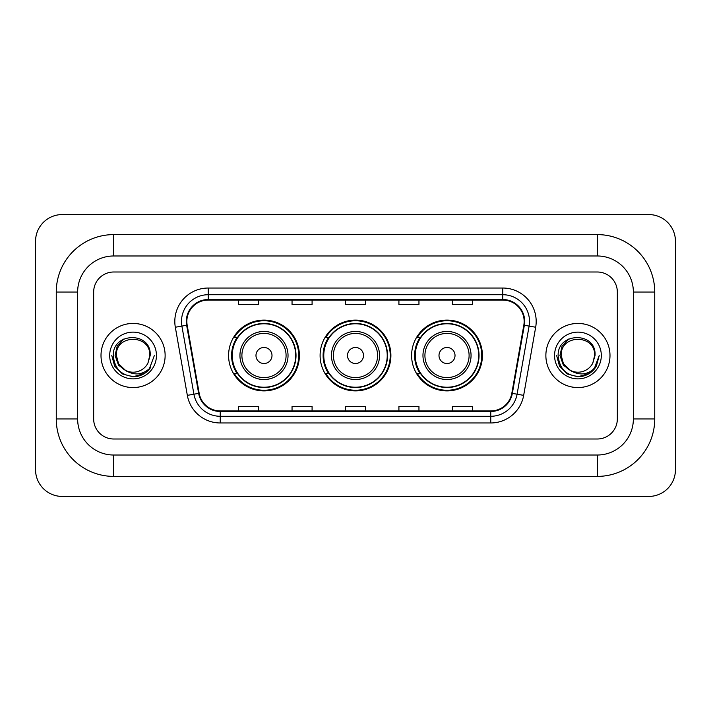 <?xml version="1.0" encoding="UTF-8"?>
<svg xmlns="http://www.w3.org/2000/svg" width="711" height="711" viewBox="0 0 711 711"><rect width="100%" height="100%" fill="white"/><g stroke="black" fill="none" stroke-linecap="round" stroke-linejoin="round"><path stroke-width="1.07" d="M411.607 355.5A35.399 35.399 0 0 0 447.006 390.899A35.399 35.399 0 0 0 482.413 355.5A35.399 35.399 0 0 0 447.006 320.101A35.399 35.399 0 0 0 411.607 355.5M320.101 355.5A35.399 35.399 0 0 0 355.5 390.899A35.399 35.399 0 0 0 390.899 355.5A35.399 35.399 0 0 0 355.5 320.101A35.399 35.399 0 0 0 320.101 355.5M228.587 355.5A35.399 35.399 0 0 0 263.994 390.899A35.399 35.399 0 0 0 299.393 355.5A35.399 35.399 0 0 0 263.994 320.101A35.399 35.399 0 0 0 228.587 355.5M237.083 373.533A32.395 32.395 0 0 1 237.083 337.467M328.589 373.533A32.395 32.395 0 0 1 328.589 337.467M420.094 373.533A32.395 32.395 0 0 1 420.094 337.467M101.006 355.5A32.066 32.066 0 0 0 133.073 387.566A32.066 32.066 0 0 0 165.13 355.5A32.066 32.066 0 0 0 133.073 323.434A32.066 32.066 0 0 0 101.006 355.5A32.066 32.066 0 0 0 133.073 387.566A32.066 32.066 0 0 0 165.13 355.5A32.066 32.066 0 0 0 133.073 323.434A32.066 32.066 0 0 0 101.006 355.5M545.87 355.5A32.066 32.066 0 0 0 577.927 387.566A32.066 32.066 0 0 0 609.994 355.5A32.066 32.066 0 0 0 577.927 323.434A32.066 32.066 0 0 0 545.87 355.5A32.066 32.066 0 0 0 577.927 387.566A32.066 32.066 0 0 0 609.994 355.5A32.066 32.066 0 0 0 577.927 323.434A32.066 32.066 0 0 0 545.87 355.5M186.842 321.434A21.374 21.374 0 0 1 208.216 300.06L502.784 300.06A21.374 21.374 0 0 1 523.829 325.149L511.822 393.281A21.374 21.374 0 0 1 490.768 410.94L220.232 410.94A21.374 21.374 0 0 1 199.178 393.281L187.171 325.149A21.374 21.374 0 0 1 186.842 321.434M186.309 321.434A21.908 21.908 0 0 0 186.638 325.238L198.653 393.37A21.908 21.908 0 0 0 220.232 411.473L490.768 411.473A21.908 21.908 0 0 0 512.347 393.37L524.363 325.238A21.908 21.908 0 0 0 502.784 299.527L208.216 299.527A21.908 21.908 0 0 0 186.309 321.434M175.324 327.238A33.399 33.399 0 0 1 208.216 288.035L502.784 288.035A33.399 33.399 0 0 1 535.676 327.238L523.66 395.369A33.399 33.399 0 0 1 490.768 422.965L220.232 422.965A33.399 33.399 0 0 1 187.34 395.369L175.324 327.238L181.9 326.073A26.716 26.716 0 0 1 208.216 294.718L502.784 294.718A26.716 26.716 0 0 1 529.1 326.073L517.084 394.205A26.716 26.716 0 0 1 490.768 416.282L220.232 416.282A26.716 26.716 0 0 1 193.916 394.205L181.9 326.073A26.716 26.716 0 0 1 181.501 321.434M617.335 292.043A20.041 20.041 0 0 0 597.302 272.002L113.698 272.002A20.041 20.041 0 0 0 93.665 292.043L93.665 418.957A20.041 20.041 0 0 0 113.698 438.998L597.302 438.998A20.041 20.041 0 0 0 617.335 418.957L617.335 292.043A20.041 20.041 0 0 0 597.302 272.002L113.698 272.002A20.041 20.041 0 0 0 93.665 292.043L93.665 418.957A20.041 20.041 0 0 0 113.698 438.998L597.302 438.998A20.041 20.041 0 0 0 617.335 418.957L617.335 292.043M345.484 300.06L345.484 304.584L365.516 304.584L365.516 300.06M292.043 300.06L292.043 304.584L312.085 304.584L312.085 300.06M238.612 300.06L238.612 304.584L258.644 304.584L258.644 300.06M398.915 300.06L398.915 304.584L418.957 304.584L418.957 300.06M452.356 300.06L452.356 304.584L472.388 304.584L472.388 300.06M365.516 410.94L365.516 406.416L345.484 406.416L345.484 410.94M312.085 410.94L312.085 406.416L292.043 406.416L292.043 410.94M258.644 410.94L258.644 406.416L238.612 406.416L238.612 410.94M418.957 410.94L418.957 406.416L398.915 406.416L398.915 410.94M472.388 410.94L472.388 406.416L452.356 406.416L452.356 410.94M597.302 234.603A57.44 57.44 0 0 1 654.742 292.043A57.44 57.44 0 0 0 597.302 234.603L113.698 234.603A57.44 57.44 0 0 0 56.258 292.043A57.44 57.44 0 0 1 113.698 234.603L113.698 255.978L597.302 255.978L113.698 255.978A36.065 36.065 0 0 0 77.632 292.043L77.632 418.957A36.065 36.065 0 0 0 113.698 455.022L597.302 455.022L113.698 455.022L113.698 476.397L597.302 476.397A57.44 57.44 0 0 0 654.742 418.957L654.742 292.043L633.368 292.043A36.065 36.065 0 0 0 597.302 255.978L597.302 234.603M654.742 418.957L633.368 418.957L633.368 292.043L633.368 418.957A36.065 36.065 0 0 1 597.302 455.022L597.302 476.397M675.45 241.278A26.716 26.716 0 0 0 648.734 214.562L62.266 214.562A26.716 26.716 0 0 0 35.55 241.278L35.55 469.722A26.716 26.716 0 0 0 62.266 496.438L648.734 496.438A26.716 26.716 0 0 0 675.45 469.722L675.45 241.278M56.258 418.957L77.632 418.957L77.632 292.043L56.258 292.043L56.258 418.957A57.44 57.44 0 0 0 113.698 476.397M154.358 355.5L149.106 369.516L146.119 372.324M126.807 371.266L118.524 365.178L115.093 355.5L117.217 346.079L123.812 339.04M149.772 355.5L147.941 363.099L150.172 355.5C151.825 331.388 112.551 331.975 113.28 355.5C114.613 369.702 122.443 376.697 136.77 376.466C142.609 375.346 147.23 372.36 150.643 367.516C142.938 374.919 134.583 375.888 125.58 370.422L118.613 363.845L116.373 355.5C115.351 333.957 150.794 333.957 149.772 355.5L147.941 363.099L149.772 355.5C150.794 333.957 115.351 333.957 116.373 355.5C115.351 333.957 150.794 333.957 149.772 355.5C150.794 333.957 115.351 333.957 116.373 355.5L118.613 363.845L125.447 370.36M125.58 370.422L118.613 363.845L116.373 355.5C116.666 362.228 119.741 367.205 125.58 370.422A16.7 16.7 0 0 0 147.941 363.099M109.69 355.5A23.374 23.374 0 0 0 133.073 378.874A23.374 23.374 0 0 0 156.447 355.5A23.374 23.374 0 0 0 133.073 332.126A23.374 23.374 0 0 0 109.69 355.5M150.643 367.516L144.662 373.355M144.52 373.453L136.77 376.466L144.564 373.417L136.77 376.466L144.564 373.417L133.073 376.794L122.425 373.942L114.631 366.147L111.778 355.5M272.002 355.5A8.017 8.017 0 0 0 263.994 347.483A8.017 8.017 0 0 0 255.978 355.5A8.017 8.017 0 0 0 263.994 363.517A8.017 8.017 0 0 0 272.002 355.5M288.035 355.5A24.05 24.05 0 0 0 263.994 331.45A24.05 24.05 0 0 0 239.945 355.5A24.05 24.05 0 0 0 263.994 379.55A24.05 24.05 0 0 0 288.035 355.5A24.05 24.05 0 0 1 263.994 379.55A24.05 24.05 0 0 1 239.945 355.5M295.714 355.5A31.728 31.728 0 0 0 263.994 323.772A31.728 31.728 0 0 0 232.266 355.5A31.728 31.728 0 0 0 263.994 387.228A31.728 31.728 0 0 0 295.714 355.5M298.727 355.5A34.732 34.732 0 0 1 234.31 373.533L237.527 373.533A32.031 32.031 0 0 0 285.182 379.514A32.031 32.031 0 0 0 285.182 331.486A32.031 32.031 0 0 0 237.527 337.467L234.31 337.467A34.732 34.732 0 0 1 298.727 355.5M363.517 355.5A8.017 8.017 0 0 0 355.5 347.483A8.017 8.017 0 0 0 347.483 355.5A8.017 8.017 0 0 0 355.5 363.517A8.017 8.017 0 0 0 363.517 355.5M379.55 355.5A24.05 24.05 0 0 0 355.5 331.45A24.05 24.05 0 0 0 331.45 355.5A24.05 24.05 0 0 0 355.5 379.55A24.05 24.05 0 0 0 379.55 355.5A24.05 24.05 0 0 1 355.5 379.55A24.05 24.05 0 0 1 331.45 355.5M387.228 355.5A31.728 31.728 0 0 0 355.5 323.772A31.728 31.728 0 0 0 323.772 355.5A31.728 31.728 0 0 0 355.5 387.228A31.728 31.728 0 0 0 387.228 355.5M390.232 355.5A34.732 34.732 0 0 1 325.816 373.533L329.033 373.533A32.031 32.031 0 0 0 376.688 379.514A32.031 32.031 0 0 0 376.688 331.486A32.031 32.031 0 0 0 329.033 337.467L325.816 337.467A34.732 34.732 0 0 1 390.232 355.5M455.022 355.5A8.017 8.017 0 0 0 447.006 347.483A8.017 8.017 0 0 0 438.998 355.5A8.017 8.017 0 0 0 447.006 363.517A8.017 8.017 0 0 0 455.022 355.5M471.055 355.5A24.05 24.05 0 0 0 447.006 331.45A24.05 24.05 0 0 0 422.965 355.5A24.05 24.05 0 0 0 447.006 379.55A24.05 24.05 0 0 0 471.055 355.5A24.05 24.05 0 0 1 447.006 379.55A24.05 24.05 0 0 1 422.965 355.5M478.734 355.5A31.728 31.728 0 0 0 447.006 323.772A31.728 31.728 0 0 0 415.286 355.5A31.728 31.728 0 0 0 447.006 387.228A31.728 31.728 0 0 0 478.734 355.5M481.747 355.5A34.732 34.732 0 0 1 417.321 373.533L420.548 373.533A32.031 32.031 0 0 0 468.202 379.514A32.031 32.031 0 0 0 468.202 331.486A32.031 32.031 0 0 0 420.548 337.467L417.321 337.467A34.732 34.732 0 0 1 481.747 355.5M589.428 373.417L577.927 376.794L567.28 373.942L559.495 366.147L556.642 355.5L559.495 366.147L567.28 373.942L577.927 376.794L588.575 373.942L596.369 366.147L599.222 355.5L593.961 369.516L590.974 372.324M571.662 371.266L563.379 365.178L559.948 355.5L562.081 346.079L568.676 339.04M570.204 370.307L563.467 363.845L561.228 355.5L563.467 363.845L570.204 370.307L563.467 363.845L561.228 355.5C560.206 333.957 595.649 333.957 594.627 355.5L592.796 363.099L595.027 355.5C596.689 331.388 557.406 331.975 558.135 355.5C559.468 369.702 567.298 376.697 581.625 376.466C587.464 375.346 592.085 372.36 595.498 367.516C587.793 374.919 579.438 375.888 570.435 370.422L570.311 370.36M594.627 355.5L592.796 363.099A16.7 16.7 0 0 1 570.435 370.422C564.596 367.205 561.53 362.228 561.228 355.5C560.206 333.957 595.649 333.957 594.627 355.5C595.649 333.957 560.206 333.957 561.228 355.5C560.206 333.957 595.649 333.957 594.627 355.5M554.553 355.5A23.374 23.374 0 0 0 577.927 378.874A23.374 23.374 0 0 0 601.31 355.5A23.374 23.374 0 0 0 577.927 332.126A23.374 23.374 0 0 0 554.553 355.5M595.498 367.516L589.526 373.355M589.392 373.435L581.625 376.466M599.222 355.5L596.369 366.147L588.575 373.942L577.927 376.794L567.28 373.942L559.495 366.147L556.642 355.5L559.495 366.147L567.28 373.942L577.927 376.794L588.575 373.942L596.369 366.147L599.222 355.5M595.454 367.587L589.535 373.346L595.454 367.587M502.784 288.035L502.784 299.527M181.9 326.073L186.638 325.238M220.232 422.965L220.232 411.473M490.768 411.473L490.768 422.965M512.347 393.37L523.66 395.369M187.34 395.369L198.653 393.37M524.363 325.238L535.676 327.238M208.216 288.035L208.216 299.527M286.08 355.5A22.094 22.094 0 0 0 263.994 333.406A22.094 22.094 0 0 0 241.9 355.5A22.094 22.094 0 0 0 263.994 377.594A22.094 22.094 0 0 0 286.08 355.5M377.594 355.5A22.094 22.094 0 0 0 355.5 333.406A22.094 22.094 0 0 0 333.406 355.5A22.094 22.094 0 0 0 355.5 377.594A22.094 22.094 0 0 0 377.594 355.5M469.1 355.5A22.094 22.094 0 0 0 447.006 333.406A22.094 22.094 0 0 0 424.92 355.5A22.094 22.094 0 0 0 447.006 377.594A22.094 22.094 0 0 0 469.1 355.5"/></g></svg>
